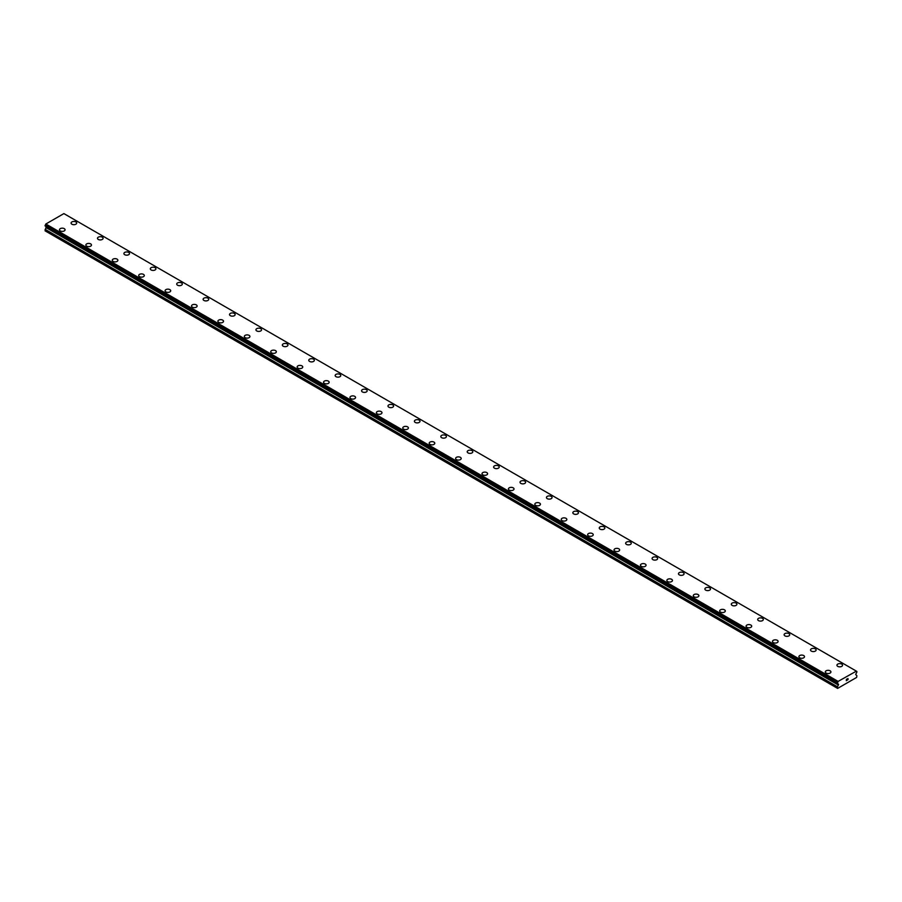 <?xml version="1.0" encoding="UTF-8"?>
<svg xmlns="http://www.w3.org/2000/svg" width="902" height="902" viewBox="0 0 902 902"><rect width="100%" height="100%" fill="white"/><g stroke="black" fill="none" stroke-linecap="round" stroke-linejoin="round"><path stroke-width="1.35" d="M71.089 223.065A2.796 1.612 180 0 1 72.814 221.576A2.796 1.612 180 0 1 75.869 221.926A2.796 1.612 180 0 1 76.681 223.076A2.796 1.612 180 0 1 74.956 224.564A2.796 1.612 180 0 1 71.901 224.215A2.796 1.612 180 0 1 71.089 223.065A2.796 1.612 180 0 1 72.814 221.576A2.796 1.612 180 0 1 75.869 221.926A2.796 1.612 180 0 1 76.681 223.065M97.495 238.32A2.796 1.612 180 0 1 99.22 236.82A2.796 1.612 180 0 1 102.276 237.17A2.796 1.612 180 0 1 103.099 238.32A2.796 1.612 180 0 1 101.362 239.808A2.796 1.612 180 0 1 98.318 239.458A2.796 1.612 180 0 1 97.495 238.32A2.796 1.612 180 0 1 99.22 236.831A2.796 1.612 180 0 1 102.276 237.181A2.796 1.612 180 0 1 103.099 238.32M128.682 252.425A2.796 1.612 180 0 1 129.505 253.563A2.796 1.612 180 0 1 127.78 255.052A2.796 1.612 180 0 1 124.724 254.702A2.796 1.612 180 0 1 123.901 253.563A2.796 1.612 180 0 1 125.637 252.075A2.796 1.612 180 0 1 128.682 252.425M123.901 253.563A2.796 1.612 180 0 1 125.626 252.064A2.796 1.612 180 0 1 128.682 252.413A2.796 1.612 180 0 1 129.505 253.563M150.307 268.807A2.796 1.612 180 0 1 152.043 267.319A2.796 1.612 180 0 1 155.088 267.668A2.796 1.612 180 0 1 155.911 268.807A2.796 1.612 180 0 1 154.186 270.307A2.796 1.612 180 0 1 151.13 269.957A2.796 1.612 180 0 1 150.307 268.807A2.796 1.612 180 0 1 152.043 267.319A2.796 1.612 180 0 1 155.088 267.668A2.796 1.612 180 0 1 155.911 268.807M181.505 282.924A2.796 1.612 180 0 1 182.317 284.062A2.796 1.612 180 0 1 180.592 285.551A2.796 1.612 180 0 1 177.536 285.201A2.796 1.612 180 0 1 176.713 284.051A2.796 1.612 180 0 1 178.449 282.563A2.796 1.612 180 0 1 181.505 282.924M176.713 284.051A2.796 1.612 180 0 1 178.449 282.563A2.796 1.612 180 0 1 181.505 282.912A2.796 1.612 180 0 1 182.317 284.051M203.13 299.306A2.796 1.612 180 0 1 204.855 297.807A2.796 1.612 180 0 1 207.911 298.156A2.796 1.612 180 0 1 208.734 299.306A2.796 1.612 180 0 1 206.998 300.794A2.796 1.612 180 0 1 203.942 300.445A2.796 1.612 180 0 1 203.13 299.306A2.796 1.612 180 0 1 204.855 297.818A2.796 1.612 180 0 1 207.911 298.167A2.796 1.612 180 0 1 208.734 299.306M229.536 314.55A2.796 1.612 180 0 1 231.262 313.05A2.796 1.612 180 0 1 234.317 313.411A2.796 1.612 180 0 1 235.14 314.55A2.796 1.612 180 0 1 233.404 316.05A2.796 1.612 180 0 1 230.36 315.689A2.796 1.612 180 0 1 229.536 314.55A2.796 1.612 180 0 1 231.273 313.062A2.796 1.612 180 0 1 234.317 313.411A2.796 1.612 180 0 1 235.14 314.55M255.942 329.794A2.796 1.612 180 0 1 257.679 328.305A2.796 1.612 180 0 1 260.723 328.655A2.796 1.612 180 0 1 261.546 329.805A2.796 1.612 180 0 1 259.821 331.293A2.796 1.612 180 0 1 256.766 330.944A2.796 1.612 180 0 1 255.942 329.794A2.796 1.612 180 0 1 257.679 328.305A2.796 1.612 180 0 1 260.723 328.655A2.796 1.612 180 0 1 261.546 329.794M282.349 345.049A2.796 1.612 180 0 1 284.085 343.549A2.796 1.612 180 0 1 287.129 343.899A2.796 1.612 180 0 1 287.952 345.049A2.796 1.612 180 0 1 286.227 346.537A2.796 1.612 180 0 1 283.172 346.188A2.796 1.612 180 0 1 282.349 345.049A2.796 1.612 180 0 1 284.085 343.561A2.796 1.612 180 0 1 287.129 343.91A2.796 1.612 180 0 1 287.952 345.049M308.766 360.293A2.796 1.612 180 0 1 310.491 358.793A2.796 1.612 180 0 1 313.546 359.143A2.796 1.612 180 0 1 314.358 360.293A2.796 1.612 180 0 1 312.633 361.781A2.796 1.612 180 0 1 309.578 361.431A2.796 1.612 180 0 1 308.766 360.293A2.796 1.612 180 0 1 310.491 358.804A2.796 1.612 180 0 1 313.546 359.154A2.796 1.612 180 0 1 314.358 360.293M335.172 375.536A2.796 1.612 180 0 1 336.897 374.048A2.796 1.612 180 0 1 339.953 374.398A2.796 1.612 180 0 1 340.776 375.536A2.796 1.612 180 0 1 339.039 377.036A2.796 1.612 180 0 1 335.995 376.686A2.796 1.612 180 0 1 335.172 375.536A2.796 1.612 180 0 1 336.897 374.048A2.796 1.612 180 0 1 339.953 374.398A2.796 1.612 180 0 1 340.776 375.536M361.578 390.78A2.796 1.612 180 0 1 363.303 389.292A2.796 1.612 180 0 1 366.359 389.641A2.796 1.612 180 0 1 367.182 390.791A2.796 1.612 180 0 1 365.457 392.28A2.796 1.612 180 0 1 362.401 391.93A2.796 1.612 180 0 1 361.578 390.78A2.796 1.612 180 0 1 363.314 389.292A2.796 1.612 180 0 1 366.359 389.641A2.796 1.612 180 0 1 367.182 390.78M387.984 406.035A2.796 1.612 180 0 1 389.72 404.536A2.796 1.612 180 0 1 392.765 404.885A2.796 1.612 180 0 1 393.588 406.035A2.796 1.612 180 0 1 391.863 407.524A2.796 1.612 180 0 1 388.807 407.174A2.796 1.612 180 0 1 387.984 406.035A2.796 1.612 180 0 1 389.72 404.547A2.796 1.612 180 0 1 392.765 404.897A2.796 1.612 180 0 1 393.588 406.035M419.182 420.14A2.796 1.612 180 0 1 419.994 421.279A2.796 1.612 180 0 1 418.269 422.767A2.796 1.612 180 0 1 415.213 422.418A2.796 1.612 180 0 1 414.401 421.279A2.796 1.612 180 0 1 416.126 419.791A2.796 1.612 180 0 1 419.182 420.14M414.401 421.279A2.796 1.612 180 0 1 416.126 419.78A2.796 1.612 180 0 1 419.182 420.129A2.796 1.612 180 0 1 419.994 421.279M440.807 436.523A2.796 1.612 180 0 1 442.532 435.035A2.796 1.612 180 0 1 445.588 435.384A2.796 1.612 180 0 1 446.411 436.523A2.796 1.612 180 0 1 444.675 438.022A2.796 1.612 180 0 1 441.63 437.673A2.796 1.612 180 0 1 440.807 436.523A2.796 1.612 180 0 1 442.532 435.035A2.796 1.612 180 0 1 445.588 435.384A2.796 1.612 180 0 1 446.411 436.523M471.994 450.639A2.796 1.612 180 0 1 472.817 451.778A2.796 1.612 180 0 1 471.081 453.266A2.796 1.612 180 0 1 468.037 452.917A2.796 1.612 180 0 1 467.213 451.767A2.796 1.612 180 0 1 468.95 450.278A2.796 1.612 180 0 1 471.994 450.639M467.213 451.767A2.796 1.612 180 0 1 468.939 450.278A2.796 1.612 180 0 1 471.994 450.628A2.796 1.612 180 0 1 472.817 451.767M493.62 467.022A2.796 1.612 180 0 1 495.356 465.522A2.796 1.612 180 0 1 498.4 465.872A2.796 1.612 180 0 1 499.223 467.022A2.796 1.612 180 0 1 497.498 468.51A2.796 1.612 180 0 1 494.443 468.161A2.796 1.612 180 0 1 493.62 467.022A2.796 1.612 180 0 1 495.356 465.533A2.796 1.612 180 0 1 498.4 465.883A2.796 1.612 180 0 1 499.223 467.022M520.026 482.266A2.796 1.612 180 0 1 521.762 480.766A2.796 1.612 180 0 1 524.817 481.127A2.796 1.612 180 0 1 525.629 482.266A2.796 1.612 180 0 1 523.904 483.754A2.796 1.612 180 0 1 520.849 483.404A2.796 1.612 180 0 1 520.026 482.266A2.796 1.612 180 0 1 521.762 480.777A2.796 1.612 180 0 1 524.817 481.127A2.796 1.612 180 0 1 525.629 482.266M546.443 497.509A2.796 1.612 180 0 1 548.168 496.021A2.796 1.612 180 0 1 551.223 496.371A2.796 1.612 180 0 1 552.047 497.521A2.796 1.612 180 0 1 550.31 499.009A2.796 1.612 180 0 1 547.255 498.659A2.796 1.612 180 0 1 546.443 497.509A2.796 1.612 180 0 1 548.168 496.021A2.796 1.612 180 0 1 551.223 496.371A2.796 1.612 180 0 1 552.047 497.509M572.849 512.764A2.796 1.612 180 0 1 574.574 511.265A2.796 1.612 180 0 1 577.63 511.614A2.796 1.612 180 0 1 578.453 512.764A2.796 1.612 180 0 1 576.716 514.253A2.796 1.612 180 0 1 573.672 513.903A2.796 1.612 180 0 1 572.849 512.764A2.796 1.612 180 0 1 574.574 511.265A2.796 1.612 180 0 1 577.63 511.626A2.796 1.612 180 0 1 578.453 512.764M599.255 528.008A2.796 1.612 180 0 1 600.98 526.509A2.796 1.612 180 0 1 604.036 526.858A2.796 1.612 180 0 1 604.859 528.008A2.796 1.612 180 0 1 603.134 529.497A2.796 1.612 180 0 1 600.078 529.147A2.796 1.612 180 0 1 599.255 528.008A2.796 1.612 180 0 1 600.991 526.52A2.796 1.612 180 0 1 604.036 526.869A2.796 1.612 180 0 1 604.859 528.008M625.661 543.252A2.796 1.612 180 0 1 627.397 541.764A2.796 1.612 180 0 1 630.442 542.113A2.796 1.612 180 0 1 631.265 543.252A2.796 1.612 180 0 1 629.54 544.752A2.796 1.612 180 0 1 626.484 544.391A2.796 1.612 180 0 1 625.661 543.252A2.796 1.612 180 0 1 627.397 541.764A2.796 1.612 180 0 1 630.442 542.113A2.796 1.612 180 0 1 631.265 543.252M652.078 558.496A2.796 1.612 180 0 1 653.803 557.008A2.796 1.612 180 0 1 656.859 557.357A2.796 1.612 180 0 1 657.671 558.507A2.796 1.612 180 0 1 655.946 559.995A2.796 1.612 180 0 1 652.89 559.646A2.796 1.612 180 0 1 652.078 558.496A2.796 1.612 180 0 1 653.803 557.008A2.796 1.612 180 0 1 656.859 557.357A2.796 1.612 180 0 1 657.671 558.496M678.484 573.751A2.796 1.612 180 0 1 680.209 572.251A2.796 1.612 180 0 1 683.265 572.601A2.796 1.612 180 0 1 684.088 573.751A2.796 1.612 180 0 1 682.352 575.239A2.796 1.612 180 0 1 679.307 574.89A2.796 1.612 180 0 1 678.484 573.751A2.796 1.612 180 0 1 680.209 572.263A2.796 1.612 180 0 1 683.265 572.612A2.796 1.612 180 0 1 684.088 573.751M709.671 587.856A2.796 1.612 180 0 1 710.494 588.995A2.796 1.612 180 0 1 708.758 590.483A2.796 1.612 180 0 1 705.714 590.133A2.796 1.612 180 0 1 704.89 588.995A2.796 1.612 180 0 1 706.627 587.506A2.796 1.612 180 0 1 709.671 587.856M704.89 588.995A2.796 1.612 180 0 1 706.616 587.495A2.796 1.612 180 0 1 709.671 587.845A2.796 1.612 180 0 1 710.494 588.995M731.297 604.239A2.796 1.612 180 0 1 733.033 602.75A2.796 1.612 180 0 1 736.077 603.1A2.796 1.612 180 0 1 736.9 604.239A2.796 1.612 180 0 1 735.175 605.738A2.796 1.612 180 0 1 732.12 605.389A2.796 1.612 180 0 1 731.297 604.239A2.796 1.612 180 0 1 733.033 602.75A2.796 1.612 180 0 1 736.077 603.1A2.796 1.612 180 0 1 736.9 604.239M762.494 618.355A2.796 1.612 180 0 1 763.306 619.494A2.796 1.612 180 0 1 761.581 620.982A2.796 1.612 180 0 1 758.526 620.632A2.796 1.612 180 0 1 757.703 619.482A2.796 1.612 180 0 1 759.439 617.994A2.796 1.612 180 0 1 762.494 618.355M757.703 619.482A2.796 1.612 180 0 1 759.439 617.994A2.796 1.612 180 0 1 762.494 618.344A2.796 1.612 180 0 1 763.306 619.482M784.12 634.737A2.796 1.612 180 0 1 785.845 633.238A2.796 1.612 180 0 1 788.9 633.587A2.796 1.612 180 0 1 789.724 634.737A2.796 1.612 180 0 1 787.987 636.226A2.796 1.612 180 0 1 784.932 635.876A2.796 1.612 180 0 1 784.12 634.737A2.796 1.612 180 0 1 785.845 633.249A2.796 1.612 180 0 1 788.9 633.599A2.796 1.612 180 0 1 789.724 634.737M810.526 649.981A2.796 1.612 180 0 1 812.251 648.482A2.796 1.612 180 0 1 815.307 648.842A2.796 1.612 180 0 1 816.13 649.981A2.796 1.612 180 0 1 814.393 651.469A2.796 1.612 180 0 1 811.349 651.12A2.796 1.612 180 0 1 810.526 649.981A2.796 1.612 180 0 1 812.251 648.493A2.796 1.612 180 0 1 815.307 648.842A2.796 1.612 180 0 1 816.13 649.981M836.932 665.225A2.796 1.612 180 0 1 838.657 663.737A2.796 1.612 180 0 1 841.713 664.086A2.796 1.612 180 0 1 842.536 665.236A2.796 1.612 180 0 1 840.811 666.725A2.796 1.612 180 0 1 837.755 666.375A2.796 1.612 180 0 1 836.932 665.225A2.796 1.612 180 0 1 838.668 663.737A2.796 1.612 180 0 1 841.713 664.086A2.796 1.612 180 0 1 842.536 665.225M59.464 229.773A2.796 1.612 180 0 1 61.189 228.285A2.796 1.612 180 0 1 64.245 228.634A2.796 1.612 180 0 1 65.068 229.785A2.796 1.612 180 0 1 63.343 231.273A2.796 1.612 180 0 1 60.287 230.923A2.796 1.612 180 0 1 59.464 229.773A2.796 1.612 180 0 1 61.201 228.285A2.796 1.612 180 0 1 64.245 228.634A2.796 1.612 180 0 1 65.068 229.773M85.87 245.028A2.796 1.612 180 0 1 87.607 243.529A2.796 1.612 180 0 1 90.651 243.878A2.796 1.612 180 0 1 91.474 245.028A2.796 1.612 180 0 1 89.749 246.517A2.796 1.612 180 0 1 86.693 246.167A2.796 1.612 180 0 1 85.87 245.028A2.796 1.612 180 0 1 87.607 243.54A2.796 1.612 180 0 1 90.651 243.89A2.796 1.612 180 0 1 91.474 245.028M117.068 259.133A2.796 1.612 180 0 1 117.88 260.272A2.796 1.612 180 0 1 116.155 261.76A2.796 1.612 180 0 1 113.1 261.411A2.796 1.612 180 0 1 112.276 260.272A2.796 1.612 180 0 1 114.013 258.784A2.796 1.612 180 0 1 117.068 259.133M112.276 260.272A2.796 1.612 180 0 1 114.013 258.773A2.796 1.612 180 0 1 117.068 259.122A2.796 1.612 180 0 1 117.88 260.272M138.694 275.516A2.796 1.612 180 0 1 140.419 274.028A2.796 1.612 180 0 1 143.474 274.377A2.796 1.612 180 0 1 144.297 275.516A2.796 1.612 180 0 1 142.561 277.015A2.796 1.612 180 0 1 139.506 276.666A2.796 1.612 180 0 1 138.694 275.516A2.796 1.612 180 0 1 140.419 274.028A2.796 1.612 180 0 1 143.474 274.377A2.796 1.612 180 0 1 144.297 275.516M169.88 289.632A2.796 1.612 180 0 1 170.703 290.771A2.796 1.612 180 0 1 168.967 292.259A2.796 1.612 180 0 1 165.923 291.91A2.796 1.612 180 0 1 165.1 290.76A2.796 1.612 180 0 1 166.825 289.271A2.796 1.612 180 0 1 169.88 289.632M165.1 290.76A2.796 1.612 180 0 1 166.825 289.271A2.796 1.612 180 0 1 169.88 289.621A2.796 1.612 180 0 1 170.703 290.76M191.506 306.015A2.796 1.612 180 0 1 193.242 304.515A2.796 1.612 180 0 1 196.286 304.865A2.796 1.612 180 0 1 197.11 306.015A2.796 1.612 180 0 1 195.384 307.503A2.796 1.612 180 0 1 192.329 307.154A2.796 1.612 180 0 1 191.506 306.015A2.796 1.612 180 0 1 193.242 304.526A2.796 1.612 180 0 1 196.286 304.876A2.796 1.612 180 0 1 197.11 306.015M217.912 321.259A2.796 1.612 180 0 1 219.648 319.759A2.796 1.612 180 0 1 222.693 320.12A2.796 1.612 180 0 1 223.516 321.259A2.796 1.612 180 0 1 221.791 322.758A2.796 1.612 180 0 1 218.735 322.397A2.796 1.612 180 0 1 217.912 321.259A2.796 1.612 180 0 1 219.648 319.77A2.796 1.612 180 0 1 222.693 320.12A2.796 1.612 180 0 1 223.516 321.259M244.329 336.502A2.796 1.612 180 0 1 246.054 335.014A2.796 1.612 180 0 1 249.11 335.364A2.796 1.612 180 0 1 249.922 336.514A2.796 1.612 180 0 1 248.197 338.002A2.796 1.612 180 0 1 245.141 337.652A2.796 1.612 180 0 1 244.329 336.502A2.796 1.612 180 0 1 246.054 335.014A2.796 1.612 180 0 1 249.11 335.364A2.796 1.612 180 0 1 249.922 336.502M270.735 351.757A2.796 1.612 180 0 1 272.46 350.258A2.796 1.612 180 0 1 275.516 350.607A2.796 1.612 180 0 1 276.339 351.757A2.796 1.612 180 0 1 274.603 353.246A2.796 1.612 180 0 1 271.558 352.896A2.796 1.612 180 0 1 270.735 351.757A2.796 1.612 180 0 1 272.46 350.269A2.796 1.612 180 0 1 275.516 350.619A2.796 1.612 180 0 1 276.339 351.757M297.141 367.001A2.796 1.612 180 0 1 298.866 365.502A2.796 1.612 180 0 1 301.922 365.851A2.796 1.612 180 0 1 302.745 367.001A2.796 1.612 180 0 1 301.02 368.49A2.796 1.612 180 0 1 297.964 368.14A2.796 1.612 180 0 1 297.141 367.001A2.796 1.612 180 0 1 298.878 365.513A2.796 1.612 180 0 1 301.922 365.862A2.796 1.612 180 0 1 302.745 367.001M323.547 382.245A2.796 1.612 180 0 1 325.284 380.757A2.796 1.612 180 0 1 328.328 381.106A2.796 1.612 180 0 1 329.151 382.245A2.796 1.612 180 0 1 327.426 383.745A2.796 1.612 180 0 1 324.37 383.395A2.796 1.612 180 0 1 323.547 382.245A2.796 1.612 180 0 1 325.284 380.757A2.796 1.612 180 0 1 328.328 381.106A2.796 1.612 180 0 1 329.151 382.245M349.953 397.489A2.796 1.612 180 0 1 351.69 396.001A2.796 1.612 180 0 1 354.745 396.35A2.796 1.612 180 0 1 355.557 397.5A2.796 1.612 180 0 1 353.832 398.988A2.796 1.612 180 0 1 350.777 398.639A2.796 1.612 180 0 1 349.953 397.489A2.796 1.612 180 0 1 351.69 396.001A2.796 1.612 180 0 1 354.745 396.35A2.796 1.612 180 0 1 355.557 397.489M376.371 412.744A2.796 1.612 180 0 1 378.096 411.244A2.796 1.612 180 0 1 381.151 411.594A2.796 1.612 180 0 1 381.974 412.744A2.796 1.612 180 0 1 380.238 414.232A2.796 1.612 180 0 1 377.183 413.883A2.796 1.612 180 0 1 376.371 412.744A2.796 1.612 180 0 1 378.096 411.256A2.796 1.612 180 0 1 381.151 411.605A2.796 1.612 180 0 1 381.974 412.744M407.557 426.849A2.796 1.612 180 0 1 408.38 427.988A2.796 1.612 180 0 1 406.644 429.476A2.796 1.612 180 0 1 403.6 429.127A2.796 1.612 180 0 1 402.777 427.988A2.796 1.612 180 0 1 404.513 426.499A2.796 1.612 180 0 1 407.557 426.849M402.777 427.988A2.796 1.612 180 0 1 404.502 426.488A2.796 1.612 180 0 1 407.557 426.838A2.796 1.612 180 0 1 408.38 427.988M429.183 443.232A2.796 1.612 180 0 1 430.919 441.743A2.796 1.612 180 0 1 433.963 442.093A2.796 1.612 180 0 1 434.787 443.232A2.796 1.612 180 0 1 433.061 444.731A2.796 1.612 180 0 1 430.006 444.382A2.796 1.612 180 0 1 429.183 443.232A2.796 1.612 180 0 1 430.919 441.743A2.796 1.612 180 0 1 433.963 442.093A2.796 1.612 180 0 1 434.787 443.232M460.37 457.348A2.796 1.612 180 0 1 461.193 458.487A2.796 1.612 180 0 1 459.468 459.975A2.796 1.612 180 0 1 456.412 459.625A2.796 1.612 180 0 1 455.589 458.475A2.796 1.612 180 0 1 457.325 456.987A2.796 1.612 180 0 1 460.37 457.348M455.589 458.475A2.796 1.612 180 0 1 457.325 456.987A2.796 1.612 180 0 1 460.37 457.337A2.796 1.612 180 0 1 461.193 458.475M482.006 473.73A2.796 1.612 180 0 1 483.731 472.231A2.796 1.612 180 0 1 486.787 472.58A2.796 1.612 180 0 1 487.599 473.73A2.796 1.612 180 0 1 485.874 475.219A2.796 1.612 180 0 1 482.818 474.869A2.796 1.612 180 0 1 482.006 473.73A2.796 1.612 180 0 1 483.731 472.242A2.796 1.612 180 0 1 486.787 472.592A2.796 1.612 180 0 1 487.599 473.73M508.412 488.974A2.796 1.612 180 0 1 510.137 487.475A2.796 1.612 180 0 1 513.193 487.835A2.796 1.612 180 0 1 514.016 488.974A2.796 1.612 180 0 1 512.28 490.462A2.796 1.612 180 0 1 509.235 490.113A2.796 1.612 180 0 1 508.412 488.974A2.796 1.612 180 0 1 510.137 487.486A2.796 1.612 180 0 1 513.193 487.835A2.796 1.612 180 0 1 514.016 488.974M534.818 504.218A2.796 1.612 180 0 1 536.543 502.73A2.796 1.612 180 0 1 539.599 503.079A2.796 1.612 180 0 1 540.422 504.229A2.796 1.612 180 0 1 538.697 505.718A2.796 1.612 180 0 1 535.641 505.368A2.796 1.612 180 0 1 534.818 504.218A2.796 1.612 180 0 1 536.555 502.73A2.796 1.612 180 0 1 539.599 503.079A2.796 1.612 180 0 1 540.422 504.218M561.224 519.473A2.796 1.612 180 0 1 562.961 517.973A2.796 1.612 180 0 1 566.005 518.323A2.796 1.612 180 0 1 566.828 519.473A2.796 1.612 180 0 1 565.103 520.961A2.796 1.612 180 0 1 562.047 520.612A2.796 1.612 180 0 1 561.224 519.473A2.796 1.612 180 0 1 562.961 517.973A2.796 1.612 180 0 1 566.005 518.334A2.796 1.612 180 0 1 566.828 519.473M587.642 534.717A2.796 1.612 180 0 1 589.367 533.217A2.796 1.612 180 0 1 592.422 533.567A2.796 1.612 180 0 1 593.234 534.717A2.796 1.612 180 0 1 591.509 536.205A2.796 1.612 180 0 1 588.454 535.856A2.796 1.612 180 0 1 587.642 534.717A2.796 1.612 180 0 1 589.367 533.229A2.796 1.612 180 0 1 592.422 533.578A2.796 1.612 180 0 1 593.234 534.717M614.048 549.961A2.796 1.612 180 0 1 615.773 548.472A2.796 1.612 180 0 1 618.828 548.822A2.796 1.612 180 0 1 619.651 549.961A2.796 1.612 180 0 1 617.915 551.46A2.796 1.612 180 0 1 614.871 551.099A2.796 1.612 180 0 1 614.048 549.961A2.796 1.612 180 0 1 615.773 548.472A2.796 1.612 180 0 1 618.828 548.822A2.796 1.612 180 0 1 619.651 549.961M640.454 565.204A2.796 1.612 180 0 1 642.179 563.716A2.796 1.612 180 0 1 645.234 564.066A2.796 1.612 180 0 1 646.058 565.216A2.796 1.612 180 0 1 644.321 566.704A2.796 1.612 180 0 1 641.277 566.355A2.796 1.612 180 0 1 640.454 565.204A2.796 1.612 180 0 1 642.19 563.716A2.796 1.612 180 0 1 645.234 564.066A2.796 1.612 180 0 1 646.058 565.204M666.86 580.46A2.796 1.612 180 0 1 668.596 578.96A2.796 1.612 180 0 1 671.64 579.309A2.796 1.612 180 0 1 672.464 580.46A2.796 1.612 180 0 1 670.738 581.948A2.796 1.612 180 0 1 667.683 581.598A2.796 1.612 180 0 1 666.86 580.46A2.796 1.612 180 0 1 668.596 578.971A2.796 1.612 180 0 1 671.64 579.321A2.796 1.612 180 0 1 672.464 580.46M698.058 594.565A2.796 1.612 180 0 1 698.87 595.703A2.796 1.612 180 0 1 697.145 597.192A2.796 1.612 180 0 1 694.089 596.842A2.796 1.612 180 0 1 693.266 595.703A2.796 1.612 180 0 1 695.002 594.215A2.796 1.612 180 0 1 698.058 594.565M693.266 595.703A2.796 1.612 180 0 1 695.002 594.204A2.796 1.612 180 0 1 698.058 594.553A2.796 1.612 180 0 1 698.87 595.703M719.683 610.947A2.796 1.612 180 0 1 721.408 609.459A2.796 1.612 180 0 1 724.464 609.808A2.796 1.612 180 0 1 725.287 610.947A2.796 1.612 180 0 1 723.551 612.447A2.796 1.612 180 0 1 720.495 612.097A2.796 1.612 180 0 1 719.683 610.947A2.796 1.612 180 0 1 721.408 609.459A2.796 1.612 180 0 1 724.464 609.808A2.796 1.612 180 0 1 725.287 610.947M750.87 625.063A2.796 1.612 180 0 1 751.693 626.202A2.796 1.612 180 0 1 749.957 627.691A2.796 1.612 180 0 1 746.912 627.341A2.796 1.612 180 0 1 746.089 626.191A2.796 1.612 180 0 1 747.814 624.703A2.796 1.612 180 0 1 750.87 625.063M746.089 626.191A2.796 1.612 180 0 1 747.814 624.703A2.796 1.612 180 0 1 750.87 625.052A2.796 1.612 180 0 1 751.693 626.191M772.495 641.446A2.796 1.612 180 0 1 774.22 639.946A2.796 1.612 180 0 1 777.276 640.296A2.796 1.612 180 0 1 778.099 641.446A2.796 1.612 180 0 1 776.374 642.934A2.796 1.612 180 0 1 773.318 642.585A2.796 1.612 180 0 1 772.495 641.446A2.796 1.612 180 0 1 774.232 639.958A2.796 1.612 180 0 1 777.276 640.307A2.796 1.612 180 0 1 778.099 641.446M798.901 656.69A2.796 1.612 180 0 1 800.638 655.19A2.796 1.612 180 0 1 803.682 655.551A2.796 1.612 180 0 1 804.505 656.69A2.796 1.612 180 0 1 802.78 658.178A2.796 1.612 180 0 1 799.724 657.829A2.796 1.612 180 0 1 798.901 656.69A2.796 1.612 180 0 1 800.638 655.202A2.796 1.612 180 0 1 803.682 655.551A2.796 1.612 180 0 1 804.505 656.69M825.319 671.934A2.796 1.612 180 0 1 827.044 670.445A2.796 1.612 180 0 1 830.099 670.795A2.796 1.612 180 0 1 830.911 671.945A2.796 1.612 180 0 1 829.186 673.433A2.796 1.612 180 0 1 826.131 673.084A2.796 1.612 180 0 1 825.319 671.934A2.796 1.612 180 0 1 827.044 670.445A2.796 1.612 180 0 1 830.099 670.795A2.796 1.612 180 0 1 830.911 671.934M846.347 679.443L846.933 679.105L846.347 679.443M846.347 680.582L846.933 680.243L846.347 680.582M846.279 680.706L846.933 679.014M847.395 679.082L847.993 678.529M847.835 679.251L847.485 679.928L847.835 679.251M847.485 679.928L848.106 679.567L847.485 679.928M847.328 680.108L847.97 678.676M856.336 671.156L838.116 681.405L837.36 683.288L838.567 684.55L837.36 687.031L837.62 688.406L856.641 677.425L856.9 675.756L855.682 674.482L856.9 672.001L856.336 671.167L856.855 671.46M46.216 226.65L45.1 230.844L837.36 688.249M837.89 683.671L45.63 226.267L837.913 683.727M856.145 670.998L63.884 213.594L45.855 224L45.145 225.985L837.36 683.333M838.116 681.405L45.855 224M837.969 681.664L45.709 224.26M837.924 681.788L45.664 224.384M837.473 682.6L45.224 225.196M837.36 682.848L45.1 225.444M837.36 683.288L45.1 225.883M838.567 684.359L46.318 226.954M838.567 684.55L46.318 227.146M838.42 685.069L46.16 227.665M837.439 686.772L45.179 229.367M837.36 687.031L45.1 229.627M837.406 683.389L45.145 225.985M837.935 683.75L45.675 226.346"/></g></svg>
